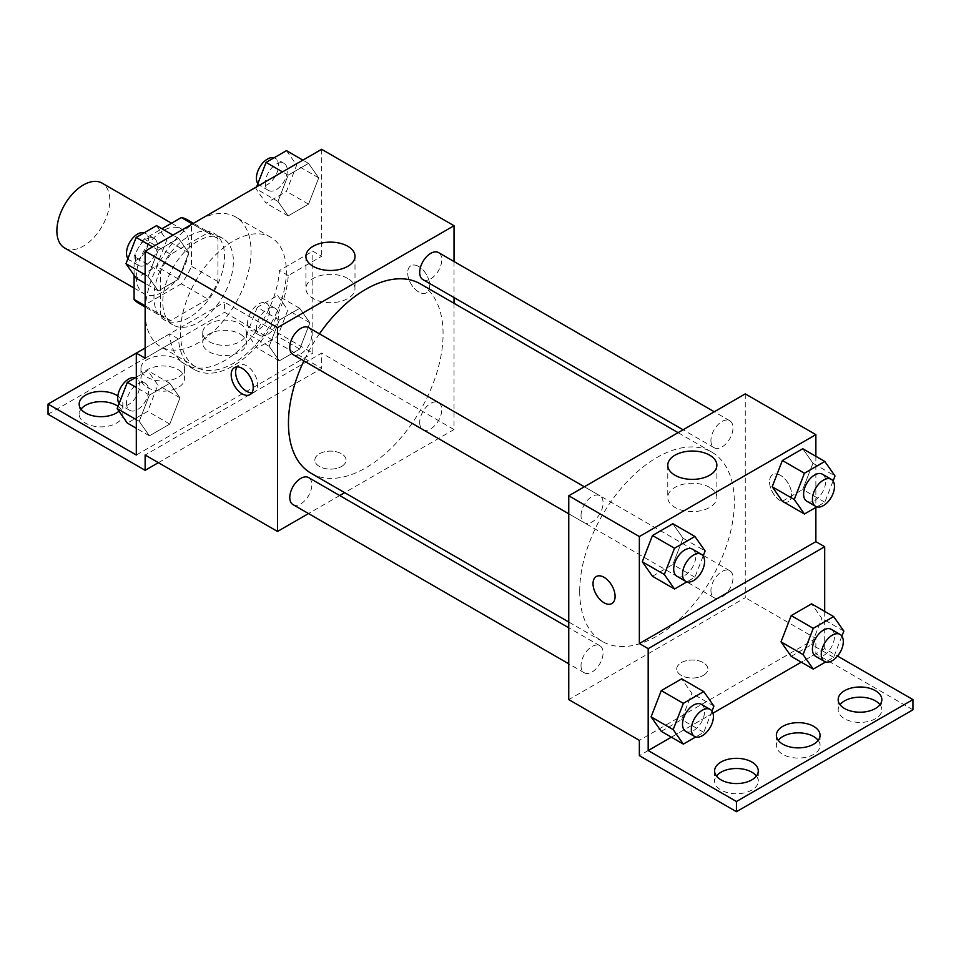 <?xml version="1.0" encoding="UTF-8"?>
<svg xmlns="http://www.w3.org/2000/svg" width="961" height="961" viewBox="0 0 961 961"><rect width="100%" height="100%" fill="white"/><g stroke="black" fill="none" stroke-linecap="round" stroke-linejoin="round"><path stroke-width="0.72" stroke-dasharray="4.8 3.6" d="M64.627 247.974A37.443 21.622 120 0 0 102.07 226.352A37.443 21.622 120 0 0 102.07 183.119M136.306 276.684A37.443 21.622 120 0 0 144.066 293.826A37.443 21.622 120 0 0 181.509 272.203A37.443 21.622 120 0 0 181.509 228.97A37.443 21.622 120 0 0 152.655 239.001A37.443 21.622 120 0 0 136.306 276.684M217.943 238.676L191.467 223.384L191.467 266.293A48.326 27.905 120 0 1 181.353 283.795L207.828 299.087A48.326 27.905 120 0 0 217.943 281.573L217.943 238.676A48.326 27.905 120 0 0 213.426 234.832A48.326 27.905 120 0 0 207.828 232.838L170.686 254.293L144.21 239.001L161.941 228.766M191.467 223.384A48.326 27.905 120 0 0 186.951 219.552M181.353 283.795L144.21 305.25A48.326 27.905 120 0 1 138.624 303.256M134.096 275.23L134.096 256.515A48.326 27.905 120 0 1 144.21 239.001M207.828 299.087L170.686 320.53L144.21 305.25M145.135 305.778L160.571 314.691L160.571 271.795L134.096 256.515M160.571 314.691A48.326 27.905 120 0 0 165.1 318.535A48.326 27.905 120 0 0 170.686 320.53M170.686 254.293A48.326 27.905 120 0 0 160.571 271.795M189.257 317.454A49.924 28.83 -60 0 1 164.295 319.917A49.924 28.83 -60 0 1 164.295 262.269A49.924 28.83 -60 0 1 214.219 233.451A49.924 28.83 -60 0 1 221.871 273.453A49.924 28.83 -60 0 1 189.257 317.454M198.086 322.548A49.924 28.83 120 0 0 230.7 278.546A49.924 28.83 120 0 0 223.048 238.544A49.924 28.83 120 0 0 184.572 251.914A49.924 28.83 120 0 0 162.781 302.162A49.924 28.83 120 0 0 173.124 325.022A49.924 28.83 120 0 0 198.086 322.548M207.828 232.838L192.392 223.925M217.943 281.573L191.467 266.293M145.135 312.349A74.886 43.233 120 0 0 160.643 346.633A74.886 43.233 120 0 0 235.529 303.4A74.886 43.233 120 0 0 235.529 216.922A74.886 43.233 120 0 0 177.821 236.995A74.886 43.233 120 0 0 145.135 312.349M180.428 332.734A74.886 43.233 120 0 0 195.948 367.018A74.886 43.233 120 0 0 270.834 323.785A74.886 43.233 120 0 0 270.834 237.307A74.886 43.233 120 0 0 213.126 257.368A74.886 43.233 120 0 0 180.428 332.734M145.135 358.213L178.494 338.945A77.877 44.963 -60 0 0 194.446 369.613A77.877 44.963 -60 0 0 252.407 350.861A77.877 44.963 -60 0 0 288.276 275.567L321.647 256.299L312.818 251.205L312.818 353.119L224.562 302.162L224.562 312.349L321.647 368.399L321.647 353.119L145.135 455.021M321.647 149.303L321.647 256.299M148.054 276.432L158.241 250.16L178.626 238.388L188.812 252.887L178.626 279.158L158.241 290.919L148.054 276.432L158.241 250.16L178.626 238.388L188.812 252.887L178.626 279.158L158.241 290.919L148.054 276.432L145.135 274.738M277.957 201.426L288.156 175.154L308.529 163.394L318.728 177.893L308.529 204.152L288.156 215.925L277.957 201.426L288.156 175.154L308.529 163.394L318.728 177.893L308.529 204.152L288.156 215.925L277.957 201.426L255.89 188.68L256.611 186.842M293.009 354.597A15.604 9.009 120 0 0 308.613 345.588A15.604 9.009 120 0 0 308.613 327.581M293.009 504.609A15.604 9.009 120 0 0 308.613 495.6A15.604 9.009 120 0 0 308.613 477.593M454.024 303.292L454.024 429.543L344.687 492.669M339.714 495.54L308.505 513.558M454.024 261.524L454.024 297.55M419.693 422.468A15.604 9.009 120 0 0 422.924 429.603A15.604 9.009 120 0 0 438.528 420.594A15.604 9.009 120 0 0 438.528 402.587A15.604 9.009 120 0 0 426.504 406.767A15.604 9.009 120 0 0 419.693 422.468M422.924 279.603A15.604 9.009 120 0 0 438.528 270.594A15.604 9.009 120 0 0 438.528 252.575M311.1 473.28A109.338 63.126 120 0 0 395.355 443.982A109.338 63.126 120 0 0 443.081 333.96A109.338 63.126 120 0 0 420.438 283.903M319.46 333.839A109.338 63.126 120 0 0 303.856 360.868M341.503 466.493A15.604 9.009 0 0 0 346.068 460.115A15.604 9.009 0 0 0 330.464 451.117A15.604 9.009 0 0 0 314.86 460.115A15.604 9.009 0 0 0 324.494 468.439A15.604 9.009 0 0 0 341.503 466.493A15.604 9.009 180 0 1 324.494 468.439A15.604 9.009 180 0 1 314.86 460.115A15.604 9.009 180 0 1 330.464 451.105A15.604 9.009 180 0 1 346.068 460.115A15.604 9.009 180 0 1 341.503 466.481M454.024 429.543L321.647 353.119M418.72 266.485A15.604 9.009 -120 0 0 410.924 265.716A15.604 9.009 -120 0 0 410.924 283.735A15.604 9.009 -120 0 0 426.528 292.745A15.604 9.009 -120 0 0 428.918 280.24A15.604 9.009 -120 0 0 418.72 266.485A15.604 9.009 60 0 1 428.906 280.24A15.604 9.009 60 0 1 426.516 292.745A15.604 9.009 60 0 1 410.912 283.735A15.604 9.009 60 0 1 410.912 265.716A15.604 9.009 60 0 1 418.72 266.497M347.822 278.486A24.542 14.175 0 0 0 321.07 275.411A24.542 14.175 0 0 0 305.922 288.504A24.542 14.175 0 0 0 330.464 302.679A24.542 14.175 0 0 0 355.005 288.504A24.542 14.175 0 0 0 347.822 278.486M251.914 392.797A15.604 9.009 -120 0 0 254.461 392.076A15.604 9.009 -120 0 0 254.461 374.069A15.604 9.009 -120 0 0 238.857 365.06A15.604 9.009 -120 0 0 236.959 366.898M158.373 462.673L321.647 368.399M178.494 338.945L169.665 333.851A77.877 44.963 120 0 0 185.617 364.519A77.877 44.963 120 0 0 243.577 345.768A77.877 44.963 120 0 0 279.459 270.473L312.818 251.205M145.135 348.026L169.665 333.851M48.05 414.263L224.562 312.349M136.306 353.119L224.562 302.162M118.023 406.359A21.839 12.613 180 0 1 122.84 414.263A21.839 12.613 180 0 1 101.001 426.876A21.839 12.613 180 0 1 79.162 414.263A21.839 12.613 180 0 1 81.024 409.17M240.01 334.008A21.839 12.613 180 0 1 246.4 342.921A21.839 12.613 180 0 1 224.562 355.534A21.839 12.613 180 0 1 202.723 342.921A21.839 12.613 180 0 1 216.201 331.281A21.839 12.613 180 0 1 240.01 334.008M178.229 369.673A21.839 12.613 180 0 1 184.62 378.598A21.839 12.613 180 0 1 162.781 391.199A21.839 12.613 180 0 1 140.943 378.598A21.839 12.613 180 0 1 154.421 366.946A21.839 12.613 180 0 1 178.229 369.673M288.276 275.567L279.459 270.473M279.327 320.073L299.712 308.301L309.898 322.8L299.712 349.071L279.327 360.831L269.14 346.332L279.327 320.073L299.712 308.301L309.898 322.8L299.712 349.071L279.327 360.831L269.14 346.332L279.327 320.073L257.26 307.328L277.645 295.568L287.832 310.067L277.645 336.326L257.26 348.098L247.073 333.599L257.26 307.328M149.411 395.079L169.797 383.307L179.983 397.806L169.797 424.077L149.411 435.838L139.225 421.338L149.411 395.079L169.797 383.307L179.983 397.806L169.797 424.077L149.411 435.838L139.225 421.338L149.411 395.079L136.306 387.511M136.306 455.021L312.818 353.119M117.819 396.028A21.839 12.613 180 0 1 122.84 404.076A21.839 12.613 180 0 1 118.996 411.224M240.01 323.821A21.839 12.613 180 0 1 246.4 332.734A21.839 12.613 180 0 1 224.562 345.347A21.839 12.613 180 0 1 202.723 332.734A21.839 12.613 180 0 1 216.201 321.082A21.839 12.613 180 0 1 240.01 323.821M178.229 359.486A21.839 12.613 180 0 1 184.62 368.399A21.839 12.613 180 0 1 162.781 381.012A21.839 12.613 180 0 1 140.943 368.399A21.839 12.613 180 0 1 154.421 356.747A21.839 12.613 180 0 1 178.229 359.486M579.699 591.375A109.338 63.126 120 0 0 602.343 641.431A109.338 63.126 120 0 0 711.681 578.306A109.338 63.126 120 0 0 711.681 452.054A109.338 63.126 120 0 0 627.425 481.341A109.338 63.126 120 0 0 579.699 591.375M581.021 515.601A15.604 9.009 -60 0 1 587.832 499.9A15.604 9.009 -60 0 1 599.856 495.72A15.604 9.009 -60 0 1 603.088 502.867A15.604 9.009 -60 0 1 596.276 518.568A15.604 9.009 -60 0 1 584.252 522.748A15.604 9.009 -60 0 1 581.021 515.601M710.936 590.607A15.604 9.009 120 0 0 714.167 597.754A15.604 9.009 120 0 0 729.771 588.745A15.604 9.009 120 0 0 729.771 570.726A15.604 9.009 120 0 0 717.747 574.906A15.604 9.009 120 0 0 710.936 590.607M581.021 665.613A15.604 9.009 120 0 0 584.252 672.76A15.604 9.009 120 0 0 599.856 663.751A15.604 9.009 120 0 0 599.856 645.732A15.604 9.009 120 0 0 587.832 649.912A15.604 9.009 120 0 0 581.021 665.613M710.936 440.606A15.604 9.009 120 0 0 714.167 447.742A15.604 9.009 120 0 0 729.771 438.733A15.604 9.009 120 0 0 729.771 420.726A15.604 9.009 120 0 0 717.747 424.906A15.604 9.009 120 0 0 710.936 440.606M745.268 393.878L745.268 597.694L568.756 699.596M703.344 675.403A15.604 9.009 0 0 0 707.909 669.024A15.604 9.009 0 0 0 692.316 660.027A15.604 9.009 0 0 0 676.712 669.024A15.604 9.009 0 0 0 686.346 677.349A15.604 9.009 0 0 0 703.344 675.403A15.604 9.009 180 0 1 686.346 677.349A15.604 9.009 180 0 1 676.712 669.024A15.604 9.009 180 0 1 692.316 660.015A15.604 9.009 180 0 1 707.909 669.024A15.604 9.009 180 0 1 703.344 675.391M912.95 709.795L815.865 653.744L815.865 638.452L745.268 597.694M815.865 638.452L639.353 740.366M812.946 463.226L802.759 448.727L812.946 463.226L802.759 489.497L812.946 463.226L835.013 475.971M782.374 501.258L802.759 489.497L782.374 501.258M683.043 538.232L672.844 523.733L683.043 538.232L672.844 564.503L683.043 538.232L705.11 550.965M652.471 576.264L672.844 564.503L652.471 576.264M815.865 456.295L815.865 507.408M780.572 475.395A15.604 9.009 -120 0 0 772.764 474.626A15.604 9.009 -120 0 0 772.764 492.645A15.604 9.009 -120 0 0 788.368 501.654A15.604 9.009 -120 0 0 790.759 489.149A15.604 9.009 -120 0 0 780.572 475.395A15.604 9.009 60 0 1 790.747 489.149A15.604 9.009 60 0 1 788.356 501.654A15.604 9.009 60 0 1 772.764 492.645A15.604 9.009 60 0 1 772.764 474.626A15.604 9.009 60 0 1 780.56 475.407M824.694 611.4L824.694 648.651L837.56 656.075M611.857 603.556L611.869 603.556A15.604 9.009 -120 0 0 611.869 603.556A15.604 9.009 -120 0 0 611.869 585.537A15.604 9.009 -120 0 0 596.264 576.528L596.264 576.528M709.662 487.395A24.542 14.175 0 0 0 682.923 484.32A24.542 14.175 0 0 0 667.775 497.414A24.542 14.175 0 0 0 692.316 511.588A24.542 14.175 0 0 0 716.858 497.414A24.542 14.175 0 0 0 709.662 487.395M818.195 740.366A21.839 12.613 180 0 1 820.057 745.46A21.839 12.613 180 0 1 798.219 758.073A21.839 12.613 180 0 1 776.38 745.46A21.839 12.613 180 0 1 778.242 740.366M879.976 704.701A21.839 12.613 180 0 1 881.838 709.795A21.839 12.613 180 0 1 868.36 721.447A21.839 12.613 180 0 1 844.551 718.708A21.839 12.613 180 0 1 838.16 709.795A21.839 12.613 180 0 1 840.022 704.701M756.415 776.032A21.839 12.613 180 0 1 758.277 781.125A21.839 12.613 180 0 1 744.799 792.777A21.839 12.613 180 0 1 720.99 790.05A21.839 12.613 180 0 1 714.6 781.125A21.839 12.613 180 0 1 716.462 776.032M815.865 653.744L639.353 755.646M661.288 731.369L681.673 719.597L691.86 693.337L681.673 678.838L691.86 693.337L681.673 719.597L661.288 731.369M791.203 656.363L811.589 644.603L821.775 618.331L811.589 603.832L821.775 618.331L811.589 644.603L791.203 656.363M824.694 648.651L801.27 662.177M712.942 713.17L671.355 737.183M703.152 556.011L694.911 577.237L686.935 581.849M676.916 576.252A15.604 9.009 120 0 0 692.521 567.242A15.604 9.009 120 0 0 692.521 549.224M694.911 577.237L672.844 564.503M833.055 481.005L824.826 502.231L816.838 506.843M806.832 501.246A15.604 9.009 120 0 0 822.436 492.236A15.604 9.009 120 0 0 822.436 474.217M824.826 502.231L802.759 489.497M711.969 711.116L703.74 732.342L695.752 736.955M685.746 731.357A15.604 9.009 120 0 0 701.35 722.348A15.604 9.009 120 0 0 701.35 704.329M713.927 706.071L691.86 693.337M703.74 732.342L681.673 719.597M841.884 636.11L833.655 657.336L825.667 661.949M815.661 656.351A15.604 9.009 120 0 0 831.265 647.342A15.604 9.009 120 0 0 831.265 629.323M843.842 631.077L821.775 618.331M833.655 657.336L811.589 644.603M156.559 225.655L166.746 240.154L156.559 266.413L136.174 278.185M135.333 258.293A15.604 9.009 120 0 0 138.564 265.428A15.604 9.009 120 0 0 154.168 256.419A15.604 9.009 120 0 0 154.168 238.412A15.604 9.009 120 0 0 142.144 242.592A15.604 9.009 120 0 0 135.333 258.293M188.812 252.887L166.746 240.154M178.626 279.158L156.559 266.413M158.241 290.919L145.135 283.351M158.241 250.16L152.595 246.905M178.626 238.388L172.968 235.133M127.945 258.641A15.604 9.009 120 0 0 129.735 260.335A15.604 9.009 120 0 0 145.339 251.326A15.604 9.009 120 0 0 145.339 233.319A15.604 9.009 120 0 0 144.162 232.814M286.474 150.649L296.661 165.148L286.474 191.419L266.089 203.179L255.89 188.68M265.248 183.287A15.604 9.009 120 0 0 268.479 190.434A15.604 9.009 120 0 0 284.084 181.425A15.604 9.009 120 0 0 284.084 163.406A15.604 9.009 120 0 0 272.059 167.586A15.604 9.009 120 0 0 265.248 183.287M318.728 177.893L296.661 165.148M308.529 204.152L286.474 191.419M288.156 215.925L266.089 203.179M288.156 175.154L282.498 171.899M308.529 163.394L302.883 160.127M257.848 183.647A15.604 9.009 120 0 0 259.65 185.329A15.604 9.009 120 0 0 275.254 176.331A15.604 9.009 120 0 0 275.254 158.313A15.604 9.009 120 0 0 274.065 157.808M136.306 377.168L147.73 370.574L157.916 385.073L147.73 411.332L127.345 423.104M126.504 403.2A15.604 9.009 120 0 0 129.735 410.347A15.604 9.009 120 0 0 145.339 401.338A15.604 9.009 120 0 0 145.339 383.319A15.604 9.009 120 0 0 133.315 387.499A15.604 9.009 120 0 0 126.504 403.2M179.983 397.806L157.916 385.073M169.797 424.077L147.73 411.332M149.411 435.838L136.306 428.27M139.225 421.338L136.306 419.657M169.797 383.307L147.73 370.574M119.116 403.56A15.604 9.009 120 0 0 120.918 405.254A15.604 9.009 120 0 0 136.51 396.244A15.604 9.009 120 0 0 136.51 378.226A15.604 9.009 120 0 0 135.333 377.733M256.419 328.206A15.604 9.009 120 0 0 259.65 335.341A15.604 9.009 120 0 0 275.254 326.332A15.604 9.009 120 0 0 275.254 308.325A15.604 9.009 120 0 0 263.23 312.505A15.604 9.009 120 0 0 256.419 328.206M309.898 322.8L287.832 310.067M299.712 349.071L277.645 336.326M279.327 360.831L257.26 348.098M269.14 346.332L247.073 333.599M299.712 308.301L277.645 295.568M247.59 323.1A15.604 9.009 120 0 0 250.821 330.248A15.604 9.009 120 0 0 266.425 321.238A15.604 9.009 120 0 0 266.425 303.22A15.604 9.009 120 0 0 254.401 307.4A15.604 9.009 120 0 0 247.59 323.1M134.096 288.072L144.066 293.826M171.538 223.216L181.509 228.97M223.048 238.544L214.219 233.451M173.124 325.022L164.295 319.917M213.426 234.832L193.461 223.3M165.1 318.535L145.135 307.015M270.834 237.307L235.529 216.922M195.948 367.018L160.643 346.633M305.922 256.299L305.922 288.504M355.005 256.299L355.005 288.504M250.016 394.647L254.461 392.076M234.412 367.631L238.857 365.06M194.446 369.613L185.617 364.519M140.943 368.399L140.943 378.598M184.62 368.399L184.62 378.598M202.723 332.734L202.723 342.921M246.4 332.734L246.4 342.921M79.162 404.076L79.162 414.263M122.84 404.076L122.84 414.263M711.681 452.054L678.094 432.666M602.343 641.431L568.756 622.031M568.756 513.799L584.252 522.748M584.36 486.783L599.856 495.72M729.771 570.726L438.528 402.587M714.167 597.754L422.924 429.603M599.856 645.732L568.756 627.785M584.252 672.76L568.756 663.811M729.771 420.726L714.263 411.776M714.167 447.742L683.067 429.783M667.775 465.208L667.775 497.414M716.858 465.208L716.858 497.414M714.6 770.938L714.6 781.125M758.277 770.938L758.277 781.125M838.16 699.596L838.16 709.795M881.838 699.596L881.838 709.795M776.38 735.273L776.38 745.46M820.057 735.273L820.057 745.46M154.168 238.412L145.339 233.319M138.564 265.428L129.735 260.335M284.084 163.406L275.254 158.313M268.479 190.434L259.65 185.329M145.339 383.319L136.51 378.226M129.735 410.347L120.918 405.254M275.254 308.325L266.425 303.22M259.65 335.341L250.821 330.248"/><path stroke-width="1.44" d="M171.538 223.216L102.07 183.119A37.443 21.622 120 0 0 73.216 193.149A37.443 21.622 120 0 0 56.879 230.832A37.443 21.622 120 0 0 64.627 247.974L134.096 288.072M161.941 228.766L181.353 217.558A48.326 27.905 120 0 1 186.951 219.552L193.461 223.3M145.135 305.778L134.096 299.412A48.326 27.905 120 0 0 138.624 303.256L145.135 307.015M134.096 299.412L134.096 275.23M192.392 223.925L181.353 217.558M145.135 348.026L136.306 353.119L136.306 455.021L48.05 404.076L136.306 353.119L145.135 358.213L145.135 251.205L321.647 149.303L454.024 225.727L454.024 261.524M242.208 393.878A15.604 9.009 60 0 1 232.021 380.124A15.604 9.009 60 0 1 234.412 367.631A15.604 9.009 60 0 1 250.016 376.628A15.604 9.009 60 0 1 250.016 394.647A15.604 9.009 60 0 1 242.208 393.878M48.05 404.076L48.05 414.263L145.135 470.313L145.135 455.021L277.513 531.457L277.513 327.641L145.135 251.205M584.36 486.783L308.613 327.581A15.604 9.009 120 0 0 296.589 331.761A15.604 9.009 120 0 0 289.778 347.462A15.604 9.009 120 0 0 293.009 354.597L568.756 513.799M568.756 627.785L308.613 477.593A15.604 9.009 120 0 0 296.589 481.773A15.604 9.009 120 0 0 289.778 497.474A15.604 9.009 120 0 0 293.009 504.609L568.756 663.811M344.687 492.669L339.714 495.54M308.505 513.558L277.513 531.457M454.024 297.55L454.024 303.292M277.513 327.641L454.024 225.727M714.263 411.776L438.528 252.575A15.604 9.009 120 0 0 426.504 256.755A15.604 9.009 120 0 0 419.693 272.456A15.604 9.009 120 0 0 422.924 279.603L683.067 429.783M678.094 432.666L420.438 283.903A109.338 63.126 120 0 0 319.46 333.839M303.856 360.868A109.338 63.126 120 0 0 288.456 423.224A109.338 63.126 120 0 0 311.1 473.28L568.756 622.031M347.822 246.28A24.542 14.175 180 0 1 355.005 256.299A24.542 14.175 180 0 1 330.464 270.473A24.542 14.175 180 0 1 305.922 256.299A24.542 14.175 180 0 1 321.07 243.217A24.542 14.175 180 0 1 347.822 246.28M236.959 366.898A15.604 9.009 -120 0 0 246.665 391.307A15.604 9.009 -120 0 0 251.914 392.797M145.135 470.313L158.373 462.673M81.024 409.17A21.839 12.613 180 0 1 116.449 405.35A21.839 12.613 180 0 1 118.023 406.359M118.996 411.224A21.839 12.613 180 0 1 94.526 416.113A21.839 12.613 180 0 1 79.162 404.076A21.839 12.613 180 0 1 92.64 392.424A21.839 12.613 180 0 1 116.449 395.151A21.839 12.613 180 0 1 117.819 396.028M815.865 507.408L815.865 541.644L639.353 643.546L648.182 648.651L648.182 750.553L736.438 801.51L736.438 811.697L639.353 755.646L639.353 740.366L568.756 699.596L568.756 495.78L745.268 393.878L815.865 434.636L815.865 456.295M596.264 576.528A15.604 9.009 -120 0 0 593.874 589.033A15.604 9.009 -120 0 0 604.061 602.775A15.604 9.009 60 0 1 593.862 589.033A15.604 9.009 60 0 1 596.252 576.54A15.604 9.009 60 0 1 611.857 585.537A15.604 9.009 60 0 1 611.857 603.556A15.604 9.009 60 0 1 604.061 602.787A15.604 9.009 -120 0 0 611.857 603.556M639.353 643.546L639.353 536.55L568.756 495.78M772.188 486.759L782.374 501.258L772.188 486.759L782.374 460.499L772.188 486.759L794.254 499.504L804.441 473.232L824.826 461.472L835.013 475.971L833.055 481.005M802.759 448.727L782.374 460.499L802.759 448.727L824.826 461.472M642.272 561.765L652.471 576.264L642.272 561.765L652.471 535.505L642.272 561.765L664.339 574.51L674.526 548.238L694.911 536.478L705.11 550.965L703.152 556.011M672.844 523.733L652.471 535.505L672.844 523.733L694.911 536.478M639.353 536.55L815.865 434.636M709.662 455.19A24.542 14.175 180 0 1 716.858 465.208A24.542 14.175 180 0 1 692.316 479.383A24.542 14.175 180 0 1 667.775 465.208A24.542 14.175 180 0 1 682.923 452.126A24.542 14.175 180 0 1 709.662 455.19M815.865 541.644L824.694 546.737L824.694 611.4M837.56 656.075L912.95 699.596L912.95 709.795L736.438 811.697M912.95 699.596L736.438 801.51M778.242 740.366A21.839 12.613 180 0 1 813.667 736.546A21.839 12.613 180 0 1 818.195 740.366M840.022 704.701A21.839 12.613 180 0 1 859.999 697.181A21.839 12.613 180 0 1 879.976 704.701M716.462 776.032A21.839 12.613 180 0 1 736.438 768.512A21.839 12.613 180 0 1 756.415 776.032M824.694 546.737L648.182 648.651M651.102 716.87L661.288 731.369L651.102 716.87L661.288 690.611L651.102 716.87L673.168 729.615L683.355 703.344L703.74 691.572L713.927 706.071L711.969 711.116M681.673 678.838L661.288 690.611L681.673 678.838L703.74 691.572M781.017 641.864L791.203 656.363L781.017 641.864L791.203 615.605L781.017 641.864L803.084 654.609L813.27 628.338L833.655 616.578L843.842 631.077L841.884 636.11M811.589 603.832L791.203 615.605L811.589 603.832L833.655 616.578M801.27 662.177L712.942 713.17M671.355 737.183L648.182 750.553M813.667 726.348A21.839 12.613 180 0 1 820.057 735.273A21.839 12.613 180 0 1 798.219 747.874A21.839 12.613 180 0 1 776.38 735.273A21.839 12.613 180 0 1 789.858 723.621A21.839 12.613 180 0 1 813.667 726.348M844.551 708.521A21.839 12.613 180 0 1 838.16 699.596A21.839 12.613 180 0 1 859.999 686.995A21.839 12.613 180 0 1 881.838 699.596A21.839 12.613 180 0 1 868.36 711.248A21.839 12.613 180 0 1 844.551 708.521M720.99 779.851A21.839 12.613 180 0 1 714.6 770.938A21.839 12.613 180 0 1 736.438 758.325A21.839 12.613 180 0 1 758.277 770.938A21.839 12.613 180 0 1 744.799 782.59A21.839 12.613 180 0 1 720.99 779.851M686.935 581.849L674.526 589.009L664.339 574.51M701.35 554.317L692.521 549.224A15.604 9.009 120 0 0 680.496 553.404A15.604 9.009 120 0 0 673.685 569.104A15.604 9.009 120 0 0 676.916 576.252L685.746 581.345A15.604 9.009 120 0 0 701.35 572.336A15.604 9.009 120 0 0 701.35 554.317A15.604 9.009 120 0 0 689.325 558.497A15.604 9.009 120 0 0 682.514 574.197A15.604 9.009 120 0 0 685.746 581.345M674.526 589.009L652.471 576.264M674.526 548.238L652.471 535.505M816.838 506.843L804.441 514.003L794.254 499.504M831.265 479.323L822.436 474.217A15.604 9.009 120 0 0 810.411 478.398A15.604 9.009 120 0 0 803.6 494.098A15.604 9.009 120 0 0 806.832 501.246L815.661 506.339A15.604 9.009 120 0 0 831.265 497.33A15.604 9.009 120 0 0 831.265 479.323A15.604 9.009 120 0 0 819.24 483.503A15.604 9.009 120 0 0 812.429 499.203A15.604 9.009 120 0 0 815.661 506.339M804.441 514.003L782.374 501.258M804.441 473.232L782.374 460.499M695.752 736.955L683.355 744.102L673.168 729.615M710.179 709.422L701.35 704.329A15.604 9.009 120 0 0 689.325 708.509A15.604 9.009 120 0 0 682.514 724.21A15.604 9.009 120 0 0 685.746 731.357L694.575 736.45A15.604 9.009 120 0 0 710.179 727.441A15.604 9.009 120 0 0 710.179 709.422A15.604 9.009 120 0 0 698.154 713.603A15.604 9.009 120 0 0 691.343 729.303A15.604 9.009 120 0 0 694.575 736.45M683.355 744.102L661.288 731.369M683.355 703.344L661.288 690.611M825.667 661.949L813.27 669.108L803.084 654.609M840.082 634.428L831.265 629.323A15.604 9.009 120 0 0 819.24 633.503A15.604 9.009 120 0 0 812.429 649.204A15.604 9.009 120 0 0 815.661 656.351L824.49 661.444A15.604 9.009 120 0 0 840.082 652.435A15.604 9.009 120 0 0 840.082 634.428A15.604 9.009 120 0 0 828.058 638.609A15.604 9.009 120 0 0 821.259 654.309A15.604 9.009 120 0 0 824.49 661.444M813.27 669.108L791.203 656.363M813.27 628.338L791.203 615.605M145.135 283.351L136.174 278.185L125.987 263.686L136.174 237.427L156.559 225.655L172.968 235.133M145.135 274.738L125.987 263.686M152.595 246.905L136.174 237.427M144.162 232.814A15.604 9.009 120 0 0 132.606 238.28A15.604 9.009 120 0 0 126.504 253.199A15.604 9.009 120 0 0 127.945 258.641M256.611 186.842L266.089 162.421L286.474 150.649L302.883 160.127M282.498 171.899L266.089 162.421M274.065 157.808A15.604 9.009 120 0 0 262.521 163.274A15.604 9.009 120 0 0 256.419 178.193A15.604 9.009 120 0 0 257.848 183.647M136.306 428.27L127.345 423.104L117.158 408.605L127.345 382.334L136.306 377.168M136.306 419.657L117.158 408.605M136.306 387.511L127.345 382.334M135.333 377.733A15.604 9.009 120 0 0 123.777 383.199A15.604 9.009 120 0 0 117.686 398.106A15.604 9.009 120 0 0 119.116 403.56"/></g></svg>
